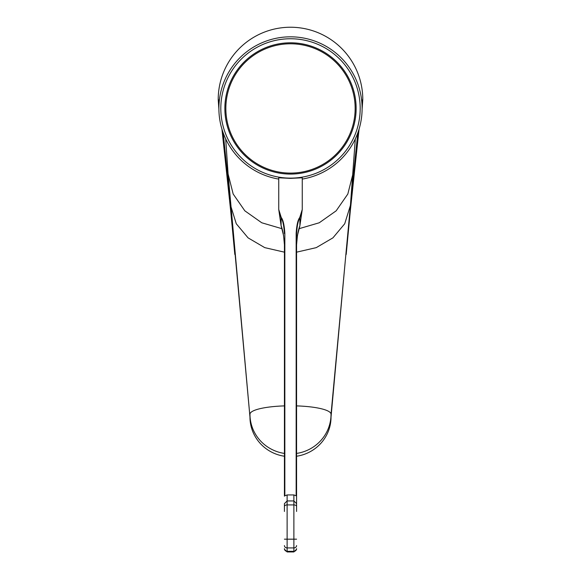 <?xml version="1.0" encoding="UTF-8"?>
<svg xmlns="http://www.w3.org/2000/svg" width="581" height="581" viewBox="0 0 581 581"><rect width="100%" height="100%" fill="white"/><g stroke="black" fill="none" stroke-linecap="round" stroke-linejoin="round"><path stroke-width="0.87" d="M346.465 247.927L331.032 417.035A40.532 39.646 180 0 1 296.579 456.238M234.535 247.927L249.968 417.035A40.532 39.646 180 0 0 284.421 456.238M331.032 417.035L331.032 414.231A40.532 8.424 180 0 0 296.579 405.894M281.967 228.703L261.748 222.77L244.841 210.83L233.184 194.047L228.101 174.039L249.968 417.035M296.579 252.169L316.246 247.637L332.928 237.854L344.722 223.758L350.437 205.347L331.032 414.231A40.532 39.646 180 0 1 296.579 453.427M284.421 453.427A40.532 39.646 180 0 1 249.968 414.231A40.532 8.424 0 0 1 284.421 405.894M350.437 205.347L355.311 138.895M230.563 205.347L236.278 223.758L248.072 237.854L264.754 247.637L284.421 252.169M219.327 100.549L218.216 99.525L219.073 103.295M223.191 132.882L230.04 198.934M362.101 109.359L362.784 99.525L361.672 100.549M218.899 109.359L218.216 99.525A72.284 72.284 0 0 1 290.5 27.234A72.284 72.284 0 0 1 362.784 99.525L361.927 103.295M357.809 132.882L350.96 198.934M278.742 179.079A71.608 71.608 0 0 1 219.131 102.546A71.608 71.608 0 0 1 290.5 36.828A71.608 71.608 0 0 1 361.869 102.546A71.608 71.608 0 0 1 302.258 179.079M296.157 495.651L296.157 233.279C296.702 225.021 297.9 219.763 299.76 217.497L302.258 209.487L302.258 177.779L290.5 178.374L278.742 177.779L278.742 209.487L281.24 217.497C283.1 219.756 284.298 225.021 284.843 233.279L284.843 495.651M296.579 496.174A0.813 0.465 180 0 0 296.339 495.84L296.579 233.685C297.094 225.457 298.198 220.228 299.89 217.991L302.258 209.487L299.89 225.726C298.198 230.003 297.094 236.329 296.579 244.695L296.579 504.904M296.157 245.08L296.157 487.51M281.124 225.784L283.586 235.639L284.421 244.695L284.654 495.84A0.813 0.465 180 0 0 284.421 496.174L284.421 244.695C283.906 236.329 282.802 230.003 281.11 225.726L278.742 209.487L281.11 217.991C282.802 220.221 283.906 225.457 284.421 233.685A0.813 0.465 180 0 1 284.843 233.279M284.421 506.479A2.702 1.569 0 0 1 287.123 504.911L287.123 500.938L284.421 503.64L284.421 511.462M284.632 495.854L287.123 494.932L293.877 494.932L296.368 495.854M296.579 496.479L296.579 511.462M296.157 233.279A0.813 0.465 0 0 1 296.579 233.685L296.579 244.695L297.45 235.45L299.898 225.762L299.89 217.991A0.813 0.654 28.8 0 0 299.76 217.497M296.579 548.675A2.702 2.658 180 0 1 293.877 551.333L293.877 551.95L287.123 551.95L284.421 549.248L284.421 548.675A2.702 2.658 -0 0 0 287.123 551.333L287.123 504.911L293.877 504.911L293.877 547.919L287.123 547.927A2.702 2.353 0 0 1 284.421 545.574M290.5 173.094A64.651 64.651 0 0 1 225.849 108.444A64.651 64.651 0 0 1 290.5 43.786A64.651 64.651 0 0 1 355.151 108.444A64.651 64.651 0 0 1 290.5 173.094M299.033 228.703L319.252 222.77L336.159 210.83L347.816 194.047L352.899 174.039M230.388 203.248L230.751 211.528L221.927 129.069M350.612 203.248L350.249 211.528L359.073 129.069M290.5 38.753A69.684 69.684 0 0 0 220.816 108.444A69.684 69.684 0 0 0 290.5 178.127A69.684 69.684 0 0 0 360.184 108.444A69.684 69.684 0 0 0 290.5 38.753M290.5 42.805A65.638 65.638 0 0 0 224.862 108.444A65.638 65.638 0 0 0 290.5 174.075A65.638 65.638 0 0 0 356.138 108.444A65.638 65.638 0 0 0 290.5 42.805M278.742 209.487L281.102 225.762L281.11 217.991A0.813 0.654 151.2 0 1 281.24 217.497M293.877 494.932L293.877 500.938L287.123 500.938L287.123 494.932M299.876 225.784L302.258 209.487M296.579 545.574A2.702 2.353 180 0 1 293.877 547.934L293.877 551.333L287.123 551.333L287.123 551.95M296.579 503.64L293.877 500.938L293.877 504.911A2.702 1.569 180 0 1 296.579 506.479M296.579 539.175L284.421 539.175M228.101 174.039L225.689 138.895M234.811 254.449L230.751 211.528M346.189 254.449L350.249 211.528M293.877 551.95L296.579 549.248"/></g></svg>
